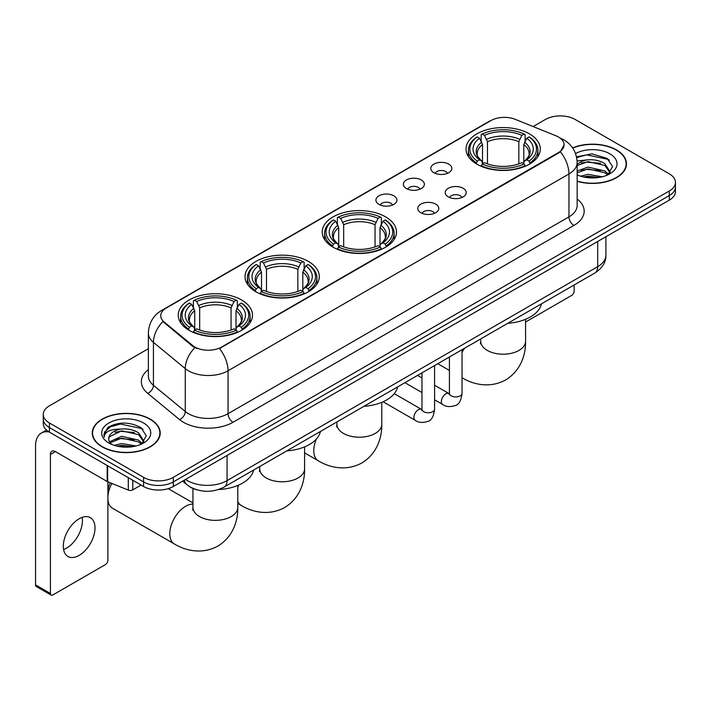 <?xml version="1.0" encoding="UTF-8"?>
<svg xmlns="http://www.w3.org/2000/svg" width="711" height="711" viewBox="0 0 711 711"><rect width="100%" height="100%" fill="white"/><g stroke="black" fill="none" stroke-linecap="round" stroke-linejoin="round"><path stroke-width="1.07" d="M385.62 216.873A37.141 21.446 0 0 0 345.146 212.225A37.141 21.446 0 0 0 322.216 232.035A37.141 21.446 0 0 0 333.095 247.197A37.141 21.446 0 0 0 373.568 251.845A37.141 21.446 0 0 0 396.498 232.035A37.141 21.446 0 0 0 385.62 216.873M308.423 261.444A37.141 21.446 0 0 0 267.949 256.795A37.141 21.446 0 0 0 245.019 276.606A37.141 21.446 0 0 0 255.898 291.768A37.141 21.446 0 0 0 296.371 296.416A37.141 21.446 0 0 0 319.301 276.606A37.141 21.446 0 0 0 308.423 261.444M241.624 300.006A37.141 21.446 0 0 0 201.151 295.358A37.141 21.446 0 0 0 178.23 315.169A37.141 21.446 0 0 0 189.108 330.322A37.141 21.446 0 0 0 229.582 334.97A37.141 21.446 0 0 0 252.503 315.169A37.141 21.446 0 0 0 241.624 300.006M529.411 133.855A37.141 21.446 0 0 0 488.937 129.206A37.141 21.446 0 0 0 466.016 149.017A37.141 21.446 0 0 0 476.894 164.179A37.141 21.446 0 0 0 517.368 168.827A37.141 21.446 0 0 0 540.289 149.017A37.141 21.446 0 0 0 529.411 133.855M433.879 172.702A10.514 6.07 180 0 1 431.799 170.987A10.514 6.07 180 0 1 435.274 163.441A10.514 6.07 180 0 1 448.748 164.117A10.514 6.07 180 0 1 450.836 170.987A10.514 6.07 180 0 1 433.879 172.702M447.468 173.333A6.31 3.644 0 0 0 445.77 171.555A6.31 3.644 0 0 0 439.558 170.631A6.31 3.644 0 0 0 435.159 173.333M406.434 188.548A10.514 6.07 180 0 1 404.346 186.833A10.514 6.07 180 0 1 407.83 179.288A10.514 6.07 180 0 1 421.294 179.963A10.514 6.07 180 0 1 423.383 186.833A10.514 6.07 180 0 1 406.434 188.548M420.014 189.179A6.31 3.644 0 0 0 418.326 187.402A6.31 3.644 0 0 0 412.113 186.478A6.31 3.644 0 0 0 407.714 189.179M378.981 204.395A10.514 6.07 180 0 1 376.892 202.679A10.514 6.07 180 0 1 380.376 195.134A10.514 6.07 180 0 1 393.841 195.818A10.514 6.07 180 0 1 395.929 202.679A10.514 6.07 180 0 1 378.981 204.395M392.561 205.026A6.31 3.644 0 0 0 390.872 203.248A6.31 3.644 0 0 0 384.66 202.333A6.31 3.644 0 0 0 380.261 205.026M448.303 196.876A10.514 6.07 180 0 1 446.215 195.161A10.514 6.07 180 0 1 449.699 187.615A10.514 6.07 180 0 1 463.163 188.291A10.514 6.07 180 0 1 465.252 195.161A10.514 6.07 180 0 1 448.303 196.876M461.883 197.498A6.31 3.644 0 0 0 460.195 195.729A6.31 3.644 0 0 0 453.982 194.805A6.31 3.644 0 0 0 449.583 197.498M420.85 212.722A10.514 6.07 180 0 1 418.761 211.007A10.514 6.07 180 0 1 422.245 203.462A10.514 6.07 180 0 1 435.719 204.137A10.514 6.07 180 0 1 437.798 211.007A10.514 6.07 180 0 1 420.85 212.722M434.439 213.353A6.31 3.644 0 0 0 432.741 211.576A6.31 3.644 0 0 0 426.529 210.652A6.31 3.644 0 0 0 422.13 213.353M556.02 135.828A18.921 10.923 180 0 1 558.553 137.054A18.921 10.923 180 0 1 564.09 144.777A18.921 10.923 180 0 1 558.553 152.501L221.61 347.03A18.921 10.923 180 0 1 192.734 345.573L164.161 322.021A18.921 10.923 180 0 1 160.739 315.755A18.921 10.923 180 0 1 166.285 308.032L490.99 120.559A18.921 10.923 180 0 1 515.217 119.332L556.02 135.828M196.965 489.852A21.019 12.14 180 0 1 188.477 485.88M577.163 181.314A33.986 19.624 0 0 0 626.48 163.806A33.986 19.624 0 0 0 616.526 149.932A33.986 19.624 0 0 0 572.613 147.888M150.261 419.126A33.986 19.624 0 0 0 113.218 414.869A33.986 19.624 0 0 0 92.243 432.999A33.986 19.624 0 0 0 102.197 446.872A33.986 19.624 0 0 0 139.232 451.13A33.986 19.624 0 0 0 160.215 432.999A33.986 19.624 0 0 0 150.261 419.126M92.59 434.768A33.986 19.624 0 0 0 92.474 435.283M564.09 144.777L560.384 151.736L558.553 153.069L219.477 348.55A24.53 14.158 60 0 1 228.053 370.778A28.031 16.184 180 0 1 188.415 370.778A28.031 16.184 180 0 1 185.269 368.618L153.434 342.364A28.031 16.184 180 0 1 148.368 333.086L148.368 375.995A28.031 16.184 0 0 0 153.434 385.282L185.269 411.527A28.031 16.184 0 0 0 188.415 413.686A28.031 16.184 0 0 0 228.053 413.686L568.951 216.873A28.031 16.184 0 0 0 577.163 205.426L577.163 162.517A28.031 16.184 180 0 1 568.951 173.955A24.53 14.158 -120 0 0 560.384 151.736M148.368 348.701L49.423 405.821A21.019 12.14 0 0 0 43.264 414.406L43.264 423.56A21.019 12.14 0 0 0 49.423 432.137L143.569 486.493L143.569 481.916A21.019 12.14 0 0 0 173.297 481.916L669.291 195.561A21.019 12.14 0 0 0 675.45 186.975A21.019 12.14 0 0 1 669.291 195.561L173.297 481.916A21.019 12.14 0 0 1 143.569 481.916L49.423 427.56L143.569 481.916L143.569 477.339A21.019 12.14 0 0 0 173.297 477.339L669.291 190.983A21.019 12.14 0 0 0 675.45 182.398A21.019 12.14 0 0 0 669.291 173.813L575.146 119.466A21.019 12.14 0 0 0 545.417 119.466L533.108 126.567M43.264 418.983A21.019 12.14 0 0 0 49.423 427.56A21.019 12.14 0 0 1 43.264 418.983M196.983 348.55L192.734 346.399L162.89 321.559A24.53 16.406 129.5 0 0 153.434 342.364L153.434 385.282A7.003 4.684 -50.5 0 1 147.692 393.325A35.035 20.228 180 0 1 148.368 369.578M43.264 414.406A21.019 12.14 0 0 0 49.423 422.983L143.569 477.339M159.984 435.283A33.986 19.624 0 0 0 159.859 434.768M626.249 166.09A33.986 19.624 0 0 0 626.124 165.574M143.569 486.493A21.019 12.14 0 0 0 173.297 486.493L669.291 200.138A21.019 12.14 0 0 0 675.45 191.552L675.45 182.398M577.163 181.092A33.639 19.419 0 0 0 626.124 163.806A33.639 19.419 0 0 0 616.277 150.074A33.639 19.419 0 0 0 572.746 148.084M580.532 176.168L587.953 174.346L602.359 176.763M583.438 176.959L587.953 176.168L599.337 177.403M577.163 171.013L587.953 167.085L604.874 170.916L608.483 174.346M577.163 172.835L587.953 168.898L604.874 172.729L607.541 174.986M577.119 160.944L586.984 159.922A17.517 10.114 0 0 0 577.163 164.623M586.984 159.922C593.703 159.22 599.666 160.464 604.874 163.646L610.011 171.715L609.887 173.049M577.163 165.565L587.953 161.637L604.874 165.467L609.949 172.622M577.163 174.497L577.91 175.19M577.163 174.862A24.53 14.158 0 0 0 609.834 173.813A24.53 14.158 0 0 0 609.834 153.789A24.53 14.158 0 0 0 575.555 153.558M607.834 174.853L612.553 166.561L607.167 158.402L592.005 153.869L576.523 156.82M576.692 157.593L586.708 154.865L608.287 159.406L609.336 160.135M581.287 163.13L586.708 162.126L600.582 163.299M581.287 170.4L586.708 169.396L600.582 170.569M583.9 177.066L586.708 176.657L599.071 177.448M525.58 322.021L571.68 295.403A3.502 2.026 120 0 0 574.159 291.11L574.159 284.978M102.446 446.73A33.639 19.419 0 0 0 139.098 450.943A33.639 19.419 0 0 0 159.859 432.999A33.639 19.419 0 0 0 150.012 419.268A33.639 19.419 0 0 0 113.351 415.055A33.639 19.419 0 0 0 92.59 432.999A33.639 19.419 0 0 0 102.446 446.73M114.267 445.362L121.697 443.548L136.094 445.966M117.173 446.161L121.697 445.362L133.073 446.597M109.538 441.807L121.697 436.278L138.609 440.109L142.218 443.548M110.152 442.802L121.697 438.092L138.609 441.922L141.276 444.179M141.569 444.046L146.288 435.754L140.911 427.595C129.384 421.641 118.39 421.579 107.93 427.391L103.886 434.785L104.277 437.167C104.499 431.835 109.983 429.151 120.719 429.115A17.517 10.114 0 0 0 108.712 438.723A17.517 10.114 0 0 0 109.556 441.833L111.654 444.384M120.719 429.115C127.438 428.413 133.401 429.657 138.609 432.839L143.746 440.909L143.622 442.242M108.712 438.918L109.307 436.767L121.697 430.83L138.609 434.661L143.684 441.815M143.569 422.983A24.53 14.158 0 0 0 108.881 422.983A24.53 14.158 0 0 0 108.881 443.015A24.53 14.158 0 0 0 143.569 443.015A24.53 14.158 0 0 0 143.569 422.983M103.895 434.954L104.65 431.959L110.436 426.787L120.443 424.058L142.022 428.609L143.071 429.328M115.031 432.324L120.443 431.319L134.317 432.492M115.031 439.594L120.443 438.589L134.317 439.762M117.635 446.259L120.443 445.859L132.806 446.641M476.219 163.779L477.223 161.121A33.355 19.259 0 0 1 477.223 136.903L479.516 138.227A30.129 17.393 0 0 0 479.516 159.797L481.774 161.086L482.511 163.788M482.511 162.686L482.511 144.573L479.516 138.227M481.178 141.098L481.178 134.61L482.174 134.041A33.355 19.259 0 0 1 524.131 134.041L521.838 135.366A30.129 17.393 0 0 0 484.467 135.366L487.462 141.711L487.462 163.868M518.843 163.868L518.843 141.711L521.838 135.366M507.787 323.292A38.545 22.254 0 0 0 541.418 303.881M481.178 165.707A34.759 20.068 0 0 0 525.127 165.707L524.131 163.983A33.355 19.259 0 0 1 482.174 163.983L481.178 166.303M525.127 166.303L525.127 165.707M477.223 136.903L476.219 137.472A34.759 20.068 0 0 0 468.398 150.154A34.759 20.068 0 0 0 476.219 162.846M524.131 134.041L525.127 134.61L525.127 141.098M482.174 163.983L484.467 162.659A30.129 17.393 0 0 0 521.838 162.659L524.131 163.983M479.516 159.797L477.223 161.121M484.467 135.366L482.174 134.041M481.774 142.129A26.956 15.562 0 0 0 481.774 161.086L481.907 161.175C478.076 157.469 476.512 154.954 477.223 153.629A25.925 14.967 0 0 1 482.511 144.573M530.077 162.846A34.759 20.068 0 0 0 537.907 150.154A34.759 20.068 0 0 0 530.077 137.472L529.082 136.903A33.355 19.259 0 0 1 529.082 161.121L530.077 163.779M529.082 161.121L526.789 159.797A30.129 17.393 0 0 0 526.789 138.227L529.082 136.903M526.789 138.227L523.794 144.573L523.794 162.686L524.522 161.086L526.789 159.797M523.794 144.573A25.925 14.967 0 0 1 529.082 153.629C529.784 154.962 528.229 157.478 524.398 161.175L524.522 161.086A26.956 15.562 0 0 0 524.522 142.129M523.794 163.788L523.794 162.686M332.428 246.797L333.423 244.14A33.355 19.259 0 0 1 333.423 219.921L335.716 221.245A30.129 17.393 0 0 0 335.716 242.815L337.983 244.104L338.712 246.806M338.712 245.704L338.712 227.591L335.716 221.245M337.387 224.116L337.387 217.628L338.383 217.059A33.355 19.259 0 0 1 380.332 217.059L378.039 218.384A30.129 17.393 0 0 0 340.676 218.384L343.671 224.729L343.671 246.886M375.044 246.886L375.044 224.729L378.039 218.384M363.988 406.319A38.545 22.254 0 0 0 397.618 386.9M337.387 248.726A34.759 20.068 0 0 0 381.336 248.726L380.332 247.001A33.355 19.259 0 0 1 338.383 247.001L337.387 249.321M381.336 249.321L381.336 248.726M333.423 219.921L332.428 220.49A34.759 20.068 0 0 0 324.598 233.172A34.759 20.068 0 0 0 332.428 245.864M380.332 217.059L381.336 217.628L381.336 224.116M338.383 247.001L340.676 245.677A30.129 17.393 0 0 0 378.039 245.677L380.332 247.001M335.716 242.815L333.423 244.14M340.676 218.384L338.383 217.059M337.983 225.147A26.956 15.562 0 0 0 337.983 244.104L338.107 244.193C334.286 240.487 332.721 237.972 333.432 236.647A25.925 14.967 0 0 1 338.712 227.591M386.286 245.864A34.759 20.068 0 0 0 394.116 233.172A34.759 20.068 0 0 0 386.286 220.49L385.291 219.921A33.355 19.259 0 0 1 385.291 244.14L386.286 246.797M385.291 244.14L382.998 242.815A30.129 17.393 0 0 0 382.998 221.245L385.291 219.921M382.998 221.245L380.003 227.591L380.003 245.704L380.732 244.104L382.998 242.815M380.003 227.591A25.925 14.967 0 0 1 385.282 236.647C385.993 237.981 384.429 240.496 380.607 244.193L380.732 244.104A26.956 15.562 0 0 0 380.732 225.147M380.003 246.806L380.003 245.704M255.231 291.368L256.227 288.71A33.355 19.259 0 0 1 256.227 264.492L258.52 265.816A30.129 17.393 0 0 0 258.52 287.386L260.786 288.675L261.515 291.377M261.515 290.275L261.515 272.162L258.52 265.816M260.182 268.687L260.182 262.199L261.186 261.63A33.355 19.259 0 0 1 303.135 261.63L300.842 262.954A30.129 17.393 0 0 0 263.479 262.954L266.474 269.3L266.474 291.457M297.847 291.457L297.847 269.3L300.842 262.954M286.791 450.881A38.545 22.254 0 0 0 320.421 431.47M260.182 293.296A34.759 20.068 0 0 0 304.13 293.296L303.135 291.572A33.355 19.259 0 0 1 261.186 291.572L260.182 293.892M304.13 293.892L304.13 293.296M256.227 264.492L255.231 265.061A34.759 20.068 0 0 0 247.401 277.743A34.759 20.068 0 0 0 255.231 290.435M303.135 261.63L304.13 262.199L304.13 268.687M261.186 291.572L263.479 290.248A30.129 17.393 0 0 0 300.842 290.248L303.135 291.572M258.52 287.386L256.227 288.71M263.479 262.954L261.186 261.63M260.786 269.718A26.956 15.562 0 0 0 260.786 288.675L260.91 288.764C257.08 285.058 255.525 282.543 256.236 281.218A25.925 14.967 0 0 1 261.515 272.162M309.089 290.435A34.759 20.068 0 0 0 316.919 277.743A34.759 20.068 0 0 0 309.089 265.061L308.094 264.492A33.355 19.259 0 0 1 308.094 288.71L309.089 291.368M308.094 288.71L305.801 287.386A30.129 17.393 0 0 0 305.801 265.816L308.094 264.492M305.801 265.816L302.806 272.162L302.806 290.275L303.535 288.675L305.801 287.386M302.806 272.162A25.925 14.967 0 0 1 308.085 281.218C308.796 282.551 307.232 285.067 303.41 288.764L303.535 288.675A26.956 15.562 0 0 0 303.535 269.718M302.806 291.377L302.806 290.275M107.894 491.017A15.42 8.896 -60 0 1 110.329 482.813M111.876 483.444A22.423 12.949 120 0 0 107.894 496.491M107.894 499.389A22.423 12.949 120 0 0 112.489 508.232L174.426 543.995A22.423 12.949 -60 0 1 170.987 526.024A22.423 12.949 -60 0 1 185.633 506.268A22.423 12.949 -60 0 1 192.939 504.108M188.442 329.931L189.437 327.273A33.355 19.259 0 0 1 189.437 303.055L191.73 304.379A30.129 17.393 0 0 0 191.73 325.949L193.987 327.238L194.725 329.94M194.725 328.838L194.725 310.725L191.73 304.379M193.392 307.25L193.392 300.762L194.387 300.193A33.355 19.259 0 0 1 236.345 300.193L234.052 301.517A30.129 17.393 0 0 0 196.68 301.517L199.675 307.863L199.675 330.02M231.057 330.02L231.057 307.863L234.052 301.517M218.553 489.532A38.545 22.254 0 0 0 253.631 470.033M193.392 331.859A34.759 20.068 0 0 0 237.341 331.859L236.345 330.135A33.355 19.259 0 0 1 194.387 330.135L193.392 332.455M237.341 332.455L237.341 331.859M189.437 303.055L188.442 303.624A34.759 20.068 0 0 0 180.612 316.306A34.759 20.068 0 0 0 188.442 328.997M236.345 300.193L237.341 300.762L237.341 307.25M194.387 330.135L196.68 328.811A30.129 17.393 0 0 0 234.052 328.811L236.345 330.135M191.73 325.949L189.437 327.273M196.68 301.517L194.387 300.193M193.987 308.281A26.956 15.562 0 0 0 193.987 327.238L194.121 327.327C190.29 323.621 188.726 321.105 189.437 319.781A25.925 14.967 0 0 1 194.725 310.725M242.3 328.997A34.759 20.068 0 0 0 250.121 316.306A34.759 20.068 0 0 0 242.3 303.624L241.296 303.055A33.355 19.259 0 0 1 241.296 327.273L242.3 329.931M241.296 327.273L239.003 325.949A30.129 17.393 0 0 0 239.003 304.379L241.296 303.055M239.003 304.379L236.008 310.725L236.008 328.838L236.745 327.238L239.003 325.949M236.008 310.725A25.925 14.967 0 0 1 241.296 319.781C241.998 321.114 240.442 323.629 236.612 327.327L236.745 327.238A26.956 15.562 0 0 0 236.745 308.281M236.008 329.94L236.008 328.838M82.147 517.368A22.423 12.949 -60 0 1 66.576 548.119A22.423 12.949 -60 0 1 63.581 549.523M79.152 555.38A22.423 12.949 120 0 0 93.799 535.623A22.423 12.949 120 0 0 90.368 517.652A22.423 12.949 120 0 0 79.152 518.763A22.423 12.949 120 0 0 64.505 538.529A22.423 12.949 120 0 0 67.945 556.491A22.423 12.949 120 0 0 79.152 555.38M132.788 480.272L132.788 489.861L141.089 485.062M49.183 432.004A28.031 16.184 -120 0 0 41.354 433.043A28.031 16.184 -120 0 0 35.55 445.877L35.55 584.904L50.419 593.489L50.419 454.453A7.003 4.044 60 0 1 51.867 451.245A7.003 4.044 60 0 1 55.369 451.592L107.183 481.507L107.183 465.483M50.419 593.489A3.502 2.026 120 0 0 51.139 595.089L36.279 586.513A3.502 2.026 -60 0 1 35.55 584.904M51.139 595.089A3.502 2.026 120 0 0 52.89 594.92L105.415 564.596A3.502 2.026 120 0 0 107.894 560.304L107.894 481.836M132.788 489.861A3.502 2.026 180 0 1 128.3 490.083L107.645 481.729A3.502 2.026 180 0 1 107.183 481.507M164.161 322.021L164.161 322.847M192.734 345.573L192.734 346.399M221.61 347.03L221.61 347.599M558.553 152.501L558.553 153.069M233.004 422.272A7.003 4.044 60 0 1 228.053 413.686L228.053 370.778L568.951 173.955L568.951 216.873A7.003 4.044 60 0 0 573.91 225.449L233.004 422.272A35.035 20.228 180 0 1 183.456 422.272A35.035 20.228 180 0 1 179.528 419.57L147.692 393.325M577.163 162.517C576.692 152.438 572.257 144.884 563.876 139.845L560.339 138.121A24.53 11.483 112 0 0 560.001 137.996M164.197 309.463A24.53 14.158 -120 0 0 161.655 310.414C153.274 315.453 148.839 323.007 148.368 333.086M161.655 310.414L488.928 121.465A24.53 14.158 60 0 1 490.786 120.674M194.823 347.706A24.53 16.406 129.5 0 0 185.269 368.618L185.269 411.527A7.003 4.684 -50.5 0 1 179.528 419.57M577.163 199.009A35.035 20.228 180 0 1 573.91 225.449M173.297 477.339L173.297 486.493M669.291 190.983L669.291 200.138M49.423 422.983L49.423 432.137M185.535 479.427A28.031 16.184 0 0 0 187.42 480.627A28.031 16.184 0 0 0 227.058 480.627L597.693 266.652A28.031 16.184 0 0 0 605.905 255.205C606.11 262.163 602.404 268.109 594.787 273.06L224.161 487.044A14.016 8.088 60 0 0 227.058 480.627L227.058 455.458M597.693 241.473L597.693 266.652A14.016 8.088 60 0 1 594.787 273.06M184.398 480.085A14.016 9.376 129.5 0 0 186.842 484.644L182.585 481.134M525.58 319.301L525.58 341.253A22.423 12.949 180 0 1 519.012 350.407A22.423 12.949 180 0 1 487.293 350.407A22.423 12.949 180 0 1 480.725 341.253L480.432 343.902M525.58 341.253C525.873 354.22 520.95 370.68 505.654 379.923C490.012 388.544 473.286 384.589 462.212 377.843A22.423 12.949 -60 0 1 462.043 377.737M462.043 352.247A22.423 12.949 -60 0 1 464.692 348.177M518.843 141.711A25.925 14.967 0 0 0 487.462 141.711M519.572 139.267A26.956 15.562 0 0 0 486.733 139.267M381.78 402.319L381.78 424.271A22.423 12.949 180 0 1 375.212 433.426A22.423 12.949 180 0 1 343.502 433.426A22.423 12.949 180 0 1 336.934 424.271L336.641 426.92M381.78 424.271C382.083 437.238 377.159 453.698 361.863 462.941C346.213 471.562 329.495 467.607 318.412 460.861A22.423 12.949 -60 0 1 316.377 439.034M320.288 432.039A22.423 12.949 -60 0 1 320.901 431.195M375.044 224.729A25.925 14.967 0 0 0 343.671 224.729M375.781 222.285A26.956 15.562 0 0 0 342.942 222.285M304.584 446.89L304.584 468.842A22.423 12.949 180 0 1 298.016 477.996A22.423 12.949 180 0 1 266.305 477.996A22.423 12.949 180 0 1 259.737 468.842L259.444 471.491M304.584 468.842C304.886 481.809 299.962 498.269 284.667 507.512C269.016 516.133 252.298 512.178 241.216 505.432A22.423 12.949 -60 0 1 237.794 501.495M237.794 487.426A22.423 12.949 -60 0 1 238.567 485.124M297.847 269.3A25.925 14.967 0 0 0 266.474 269.3M298.576 266.856A26.956 15.562 0 0 0 265.736 266.856M237.794 485.453L237.794 507.405A22.423 12.949 180 0 1 231.226 516.559A22.423 12.949 180 0 1 199.507 516.559A22.423 12.949 180 0 1 192.939 507.405L192.645 510.054M231.057 307.863A25.925 14.967 0 0 0 199.675 307.863M231.786 305.419A26.956 15.562 0 0 0 198.947 305.419M462.043 349.705L462.043 393.29A6.31 3.644 180 0 1 459.901 396.027A6.31 3.644 180 0 1 451.272 395.867A6.31 3.644 180 0 1 449.423 393.29L449.228 394.658L449.787 394.187M462.043 393.29C461.172 400.613 458.906 404.71 455.236 405.563C450.027 407.181 445.841 406.816 442.669 404.479A6.31 3.644 -60 0 1 441.7 399.422A6.31 3.644 -60 0 1 445.824 393.867A6.31 3.644 -60 0 1 446.099 393.716A6.31 3.644 -60 0 1 448.979 393.556L449.405 393.778M434.59 365.552L434.59 409.145A6.31 3.644 180 0 1 432.457 411.873A6.31 3.644 180 0 1 423.827 411.713A6.31 3.644 180 0 1 421.979 409.145L421.774 410.505L422.334 410.034M434.59 409.145C433.728 416.468 431.453 420.557 427.782 421.41C422.574 423.027 418.388 422.663 415.215 420.325A6.31 3.644 -60 0 1 414.255 415.268A6.31 3.644 -60 0 1 418.37 409.714A6.31 3.644 -60 0 1 418.655 409.563A6.31 3.644 -60 0 1 421.525 409.403L421.961 409.634M50.419 454.453L55.369 451.592M107.645 465.758L107.645 481.729M128.3 490.083L128.3 477.685M488.928 121.465L493.425 119.377M224.161 487.044C212.882 492.714 201.604 492.714 190.326 487.044L186.842 484.644M605.905 255.205L605.905 236.736M626.124 166.614L626.124 163.806M159.859 435.807L159.859 432.999M92.59 435.807L92.59 432.999M449.423 370.458L437.763 363.721M468.398 156.571L468.398 150.154M537.907 156.571L537.907 150.154M480.725 338.916L480.725 341.253M318.412 460.861L304.584 452.871M324.598 239.589L324.598 233.172M394.116 239.589L394.116 233.172M336.934 421.934L336.934 424.271M241.216 505.432L237.794 503.45M247.401 284.16L247.401 277.743M316.919 284.16L316.919 277.743M259.737 466.505L259.737 468.842M237.794 507.405C238.087 520.372 233.164 536.832 217.868 546.075C202.226 554.696 185.5 550.741 174.426 543.995M180.612 322.723L180.612 316.306M250.121 322.723L250.121 316.306M192.939 502.899L168.249 488.644M192.939 488.493L192.939 507.405M442.669 404.479L434.59 399.813M421.979 392.525L404.923 382.687M449.423 356.993L449.423 393.29M448.979 393.556L434.59 385.246M421.979 377.968L417.535 375.399M415.215 420.325L383.069 401.768M421.979 372.84L421.979 409.145M421.525 409.403L394.258 393.663M41.354 433.043L46.526 430.057"/></g></svg>
